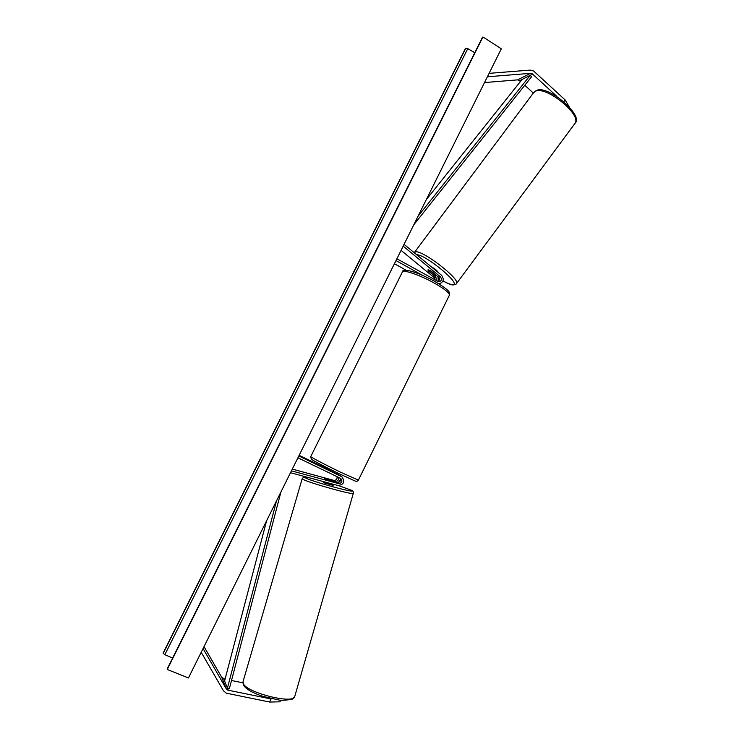 <?xml version="1.0" encoding="UTF-8"?>
<svg xmlns="http://www.w3.org/2000/svg" width="739" height="739" viewBox="0 0 739 739"><rect width="100%" height="100%" fill="white"/><g stroke="black" fill="none" stroke-linecap="round" stroke-linejoin="round"><path stroke-width="1.11" d="M563.894 101.612L565.123 99.922L533.613 71.009L530.159 70.103L489.098 73.346M520.542 81.373L517.614 79.867L484.516 82.565M556.966 96.486L532.246 73.78L530.51 73.337L487.389 76.782M533.318 93.049L524.792 85.262M565.123 99.922L569.15 106.702M272.118 698.854L270.686 698.882L269.735 702.05L226.263 693.164L223.39 690.697L201.202 652.288M225.062 679.159L221.839 677.534L204.029 646.616M270.686 698.882L227.76 690.124L226.328 688.887L203.068 648.546M269.735 702.05L280.026 701.819L280.506 700.212M242.845 682.827L231.51 680.49M339.903 478.013C341.012 480.867 340.042 482.382 336.984 482.558L327.312 479.934L325.52 478.863M298.833 455.972L341.861 476.738C345.27 481.708 343.949 484.636 337.899 485.505L290.51 472.711M341.446 476.507L340.457 475.833M297.919 457.81L340.799 478.466C342.776 481.366 342 483.075 338.48 483.574L291.434 470.845M337.03 476.627C337.335 479.177 336.227 480.405 333.705 480.332L292.302 469.108M299.147 455.335L328.449 469.459M325.557 478.724L335.164 481.32C337.899 481.32 338.97 479.971 338.37 477.274M339.931 475.528L329.095 470.013M337.353 473.995L338.092 474.355M338.462 482.53L340.494 479.454M339.33 475.242L338.499 474.577M437.978 281.716C439.723 280.321 439.862 278.769 438.412 277.042L430.735 270.714L427.918 269.938L428.306 270.945L435.927 277.227L436.509 280.922M438.92 283.868C443.539 282.344 444.425 279.49 441.599 275.305L404.067 244.35M396.889 258.789L438.855 281.873C441.58 281.005 442.116 279.342 440.462 276.885L403.171 246.152M434.901 280.026L433.932 277.374L401.074 250.364M394.432 263.721L406.219 270.28M396.002 260.571L422.523 275.37M437.959 276.672L438.338 281.485M330.638 471.048L336.651 473.958M438.227 272.525C437.202 270.613 434.911 268.719 431.327 266.834M430.514 270.594L428.223 269.772M435.677 274.788L435.604 275.841L433.387 274.908L427.918 269.938M430.431 270.696L435.576 274.926M188.436 677.968L501.301 48.811L482.936 36.95L167.236 669.479L188.436 677.968M172.621 658.043L164.843 654.689L163.079 653.156L465.459 48.395L467.778 48.608L474.743 52.746M482.401 37.495L482.936 36.95M167.245 668.906L167.236 669.479M333.455 484.304L333.141 485.403L323.682 482.752L323.802 481.699M324.67 478.706L333.529 481.616M324.8 478.881L327.063 479.851M327.1 479.722L333.575 481.477M418.034 216.259L530.186 75.36L522.094 79.433L426.274 199.696M530.186 75.36L531.572 76.736L413.803 224.767M276.534 500.802L227.427 688.092L224.591 680.979L266.594 520.792M227.427 688.092L229.432 688.425L280.94 491.943M532.671 74.112L519.72 80.625M530.51 73.337L517.614 79.867M226.328 688.887L221.839 677.534M228.305 690.281L223.76 678.892M338.48 483.574L336.984 482.558M335.164 481.32L333.705 480.332M440.462 276.885L438.412 277.042M435.927 277.227L433.932 277.374M449.303 295.36L449.451 295.055C449.386 292.82 444.388 288.857 434.467 283.185C419.955 274.982 402.339 269.014 402.302 272.146L310.759 456.563C309.299 456.416 325.853 465.099 341.058 472.424L358.397 480.11M574.545 123.958L575.007 123.339C581.99 114.73 545.918 85.465 535.396 91.303L533.346 93.003L414.607 252.202M443.021 280.903C447.215 283.231 450.3 284.45 452.268 284.561C463.298 285.864 426.311 254.743 416.556 254.641M414.237 252.738L415.66 251.833C423.068 250.299 460.369 279.222 456.563 283.508L456.323 283.822M438.661 278.298L439.382 278.751M163.162 653.479L465.81 48.164M167.143 669.109L482.549 37.199M164.843 654.689L467.778 48.608M294.833 696.156L294.676 696.683C293.05 704.35 246.724 692.655 243.297 683.64L243.085 681.487L302.177 478.687M338.711 485.643L351.071 490.133C360.965 494.844 311.368 481.505 305.299 477.791C303.932 476.997 304.847 476.877 308.043 477.44M307.895 477.403C301.918 477.034 305.05 476.184 302.214 478.558L302.842 479.223C307.867 482.53 353.334 495.269 353.307 493.384L353.344 493.264M341.861 476.738L340.337 475.759M328.31 469.736L328.855 468.637M402.459 271.832C402.265 267.61 418.366 272.266 434.791 281.448C452.508 292.044 449.044 292.422 449.451 295.055L358.369 480.165C355.256 481.828 360.937 483.555 339.672 473.967C324.67 466.789 309.974 458.827 311.295 459.113L310.731 456.619M337.815 473.062L337.233 474.235M536.237 90.685C546.435 83.775 584.41 115.229 575.007 123.339L456.563 283.508C456.878 283.887 455.769 284.376 453.247 284.958C451.547 285.051 448.139 283.721 443.003 280.949M436.232 275.25L435.89 275.721M439.391 278.806L438.68 278.344M536.006 90.786L533.817 92.375M167.162 668.971L482.428 37.356M243.362 684.979L242.928 682.023M243.491 685.219C246.226 689.238 252.655 692.933 262.77 696.314L279.028 700.055C280.644 700.544 284.968 700.313 292.007 699.353L294.676 696.683L353.307 493.384C353.639 491.814 353.011 490.77 351.422 490.271L338.73 485.643"/></g></svg>
